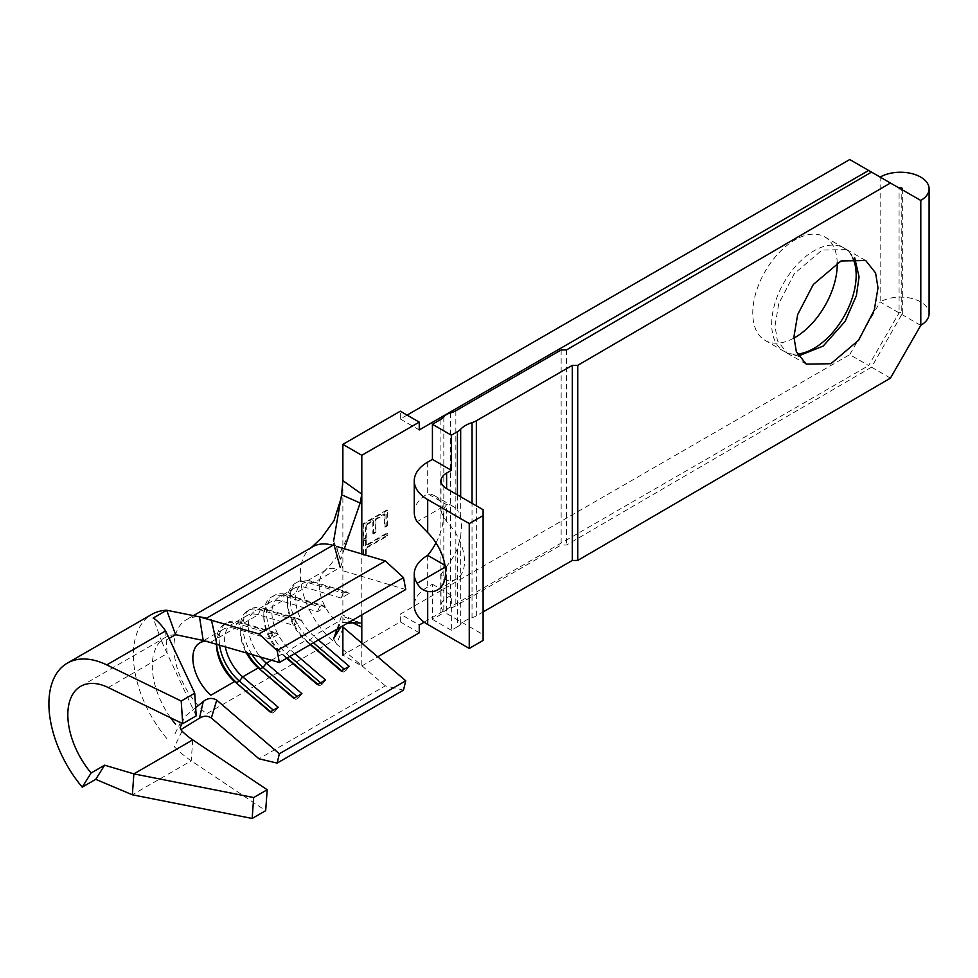 <?xml version="1.0" encoding="UTF-8"?>
<svg xmlns="http://www.w3.org/2000/svg" width="978" height="978" viewBox="0 0 978 978"><rect width="100%" height="100%" fill="white"/><g stroke="black" fill="none" stroke-linecap="round" stroke-linejoin="round"><path stroke-width="0.73" stroke-dasharray="4.89 3.67" d="M196.223 715.859L162.079 642.46L169.121 638.402M175.588 634.661A62.127 35.868 -120 0 0 165.172 637.546A62.127 35.868 -120 0 0 152.299 665.994A62.127 35.868 -120 0 0 170.637 717.815M166.7 738.366A88.888 51.321 60 0 1 133.375 655.064A88.888 51.321 60 0 1 151.786 614.38M182.055 731.177L174.402 746.813A88.888 51.321 -120 0 0 191.223 760.811L265.686 810.664M435.968 542.9A43.008 24.829 120 0 0 440.088 533.548A43.008 24.829 120 0 0 443.499 515.43A43.008 24.829 120 0 0 440.088 501.237A43.008 24.829 120 0 0 434.587 495.736A43.008 24.829 120 0 0 427.692 493.756L446.616 504.672A43.008 24.829 120 0 1 453.511 506.665A43.008 24.829 120 0 1 457.435 509.954L457.435 494.892M445.247 567.069L446.616 566.274A43.008 24.829 120 0 0 457.435 548.511L460.675 536.531L461.567 525.858L460.675 516.946L457.435 509.954M318.412 639.942L313.669 635.883L310.332 640.101A37.274 21.516 -120 0 1 291.151 607.693A37.274 21.516 -120 0 1 297.887 581.812A37.274 21.516 -120 0 1 310.332 580.944L345.894 591.543L343.192 593.108L307.63 582.497A37.274 21.516 -120 0 0 295.185 583.377A37.274 21.516 -120 0 0 287.459 600.443L287.459 603.56A33.448 19.316 -120 0 1 294.39 588.243A33.448 19.316 -120 0 1 305.564 587.46L341.126 598.071L349.232 593.389L313.669 582.778A33.448 19.316 -120 0 0 302.495 583.573A33.448 19.316 -120 0 0 296.456 606.788A33.448 19.316 -120 0 0 313.669 635.883L337.324 622.216A33.448 19.316 -120 0 1 323.877 571.641A33.448 19.316 -120 0 1 326.151 569.905A33.448 19.316 -120 0 1 337.324 569.123L313.669 582.778L310.332 580.944L307.63 582.497L305.564 587.46L290.014 596.433L286.676 594.6L283.975 596.152L281.908 601.115L266.358 610.089L263.021 608.255L260.319 609.807L258.253 614.771L242.715 623.744L239.378 621.91L236.664 623.475A37.274 21.516 -120 0 0 224.219 624.343A37.274 21.516 -120 0 0 216.505 641.409A37.274 21.516 -120 0 0 216.578 643.769M216.505 644.526L216.505 641.409M219.512 644.636A37.274 21.516 -120 0 1 226.92 622.79A37.274 21.516 -120 0 1 239.378 621.91L274.928 632.521L272.226 634.074L236.664 623.475L234.598 628.426A33.448 19.316 -120 0 0 223.436 629.221A33.448 19.316 -120 0 0 216.517 643.744M251.859 654.294A37.274 21.516 -120 0 1 250.576 609.123A37.274 21.516 -120 0 1 263.021 608.255L298.583 618.866L295.882 620.419L260.319 609.807A37.274 21.516 -120 0 0 247.874 610.688A37.274 21.516 -120 0 0 240.16 627.754A37.274 21.516 -120 0 0 247.446 652.974M295.882 620.419L293.816 625.382L258.253 614.771A33.448 19.316 -120 0 0 247.079 615.565A33.448 19.316 -120 0 0 240.16 630.871L240.16 627.754M263.803 614.098L263.803 617.216A33.448 19.316 -120 0 1 270.735 601.91A33.448 19.316 -120 0 1 281.908 601.115L317.471 611.727L325.576 607.045L290.014 596.433A33.448 19.316 -120 0 0 278.852 597.228A33.448 19.316 -120 0 0 272.801 620.443A33.448 19.316 -120 0 0 290.014 649.539L286.676 653.756A37.274 21.516 -120 0 1 267.495 621.348A37.274 21.516 -120 0 1 274.231 595.468A37.274 21.516 -120 0 1 286.676 594.6L322.239 605.211L319.537 606.763L283.975 596.152A37.274 21.516 -120 0 0 271.529 597.032A37.274 21.516 -120 0 0 263.803 614.098A37.274 21.516 -120 0 0 283.975 655.321L287.116 658.011M837.217 262.862A59.731 34.487 120 0 0 824.87 236.957A59.731 34.487 120 0 0 778.83 252.96A59.731 34.487 120 0 0 752.767 313.07A59.731 34.487 120 0 0 765.138 340.417A59.731 34.487 120 0 0 793.953 338.058M852.682 257.85A59.731 34.487 120 0 0 843.794 247.886A59.731 34.487 120 0 0 797.755 263.889A59.731 34.487 120 0 0 771.679 323.999A59.731 34.487 120 0 0 784.05 351.346A59.731 34.487 120 0 0 797.314 354.048M798.329 355.992L787.327 353.229L777.412 340.772L775.016 325.918L778.72 303.742L794.368 273.571L822.119 250.038L846.765 249.598L854.674 257.752M890.445 378.131L871.52 367.202L901.789 314.439A1.907 1.1 0 0 0 902.339 313.657A1.907 1.1 0 0 0 901.777 312.874A1.907 1.1 0 0 0 899.075 312.874L868.66 365.552L849.735 354.635L400.32 614.098L419.244 625.028M849.735 159.536L880.151 177.091L880.151 301.957A28.668 16.553 180 0 1 920.701 301.957A28.668 16.553 180 0 1 929.1 313.657M483.108 640.431L483.108 634.588L446.616 613.512A19.12 11.039 180 0 1 441.017 605.712A19.12 11.039 180 0 1 446.616 597.9L451.347 595.174L451.347 630.297L457.435 626.776L457.435 548.511M561.152 349.953L561.152 545.039L455.846 605.847A19.12 11.039 180 0 1 450.577 607.998A14.34 8.276 0 0 0 443.816 611.898A19.12 11.039 180 0 1 440.088 614.942L432.423 619.367L432.423 584.245L427.692 586.983A45.88 26.492 0 0 0 414.256 605.712M427.692 462.117L427.692 493.756A45.88 26.492 0 0 0 414.256 512.484M457.435 626.776A19.12 11.039 180 0 0 460.675 624.282A28.668 16.553 0 0 1 472.032 617.729A19.12 11.039 180 0 0 476.359 615.859L483.108 611.947M444.978 565.333L446.616 566.274L441.017 574.489L446.616 580.467A38.228 22.066 -120 0 0 456.604 578.927A38.228 22.066 -120 0 0 446.616 521.702L441.017 512.069L446.616 504.672L417.129 521.702M386.811 510.003L363.156 523.658L363.156 539.061L365.576 537.668L365.576 524.709L372.862 520.504L372.862 533.462L375.283 532.056L375.283 519.098L384.378 513.853L384.378 526.812L386.811 525.406L386.811 510.003L387.484 510.394L363.828 524.049L363.156 523.658M920.701 200.502L871.52 172.104L899.075 188.02L899.075 312.874L880.151 301.957L849.735 354.635M361.799 643.182L361.799 665.994L342.875 655.064L400.32 621.898L400.32 614.098M342.875 480.638L342.875 625.822M407.08 415.1L400.32 419.012L400.32 411.2M365.576 545.369L365.576 539.416L363.156 540.81L363.156 555.174L365.576 553.768L365.576 547.814L386.811 535.565L386.811 533.108L365.576 545.369L366.261 545.761L366.261 539.807L365.576 539.416M204.268 640.688L208.827 641.58A33.448 19.316 -120 0 0 207.532 641.397M240.16 630.871A33.448 19.316 -120 0 0 246.199 652.607M210.942 642.081L234.598 628.426L270.16 639.037L278.265 634.355L242.715 623.744A33.448 19.316 -120 0 0 231.541 624.539A33.448 19.316 -120 0 0 225.221 646.348M287.459 603.56A33.448 19.316 -120 0 0 305.564 640.566L310.307 644.624M287.459 600.443A37.274 21.516 -120 0 0 307.63 641.666L305.564 640.566L290.014 649.539L294.769 653.597M263.803 617.216A33.448 19.316 -120 0 0 281.908 654.221L286.652 658.28M293.816 625.382L301.921 620.7L266.358 610.089A33.448 19.316 -120 0 0 255.197 610.883A33.448 19.316 -120 0 0 260.172 656.776M405.736 589.526L343.388 570.932L336.505 546.396M403.511 690.138L385.356 685.835L258.974 758.794M385.356 685.835L336.505 644.001L343.388 627.411M312.777 546.739A60.208 34.768 60 0 0 309.965 548.695A60.208 34.768 60 0 0 332.875 640.896L206.505 713.854A60.208 34.768 60 0 1 175.514 661.495A60.208 34.768 60 0 1 186.395 619.697A60.208 34.768 60 0 1 201.945 617.24M335.65 632.925L333.62 638.781L340.76 622.338L348.437 622.607M361.799 614.893L361.799 553.951M344.354 548.744L340.76 559.171L333.62 541.054M336.933 629.257L341.591 615.859L360.136 623.01M333.62 638.781L336.505 644.001M424.195 622.167L868.66 365.552M400.32 419.012L419.244 429.929M361.799 665.994L377.716 656.813M871.52 367.202L566.506 545.027L561.152 545.039M566.506 349.941L566.506 545.027M899.075 188.02L880.151 177.091M451.347 630.297L432.423 619.367M352.508 622.754L342.875 618.793M483.108 509.721L483.108 634.588M432.423 584.245L451.347 595.174M920.701 325.368L901.777 314.439L901.789 189.573M400.32 621.898L419.244 632.827M341.591 670.749L343.192 672.118L341.126 671.018M313.473 642.79L310.332 640.101L307.63 641.666L310.772 644.355M344.293 669.184L345.894 670.553L343.192 672.118M349.232 666.336L345.894 670.553M343.192 593.108L341.126 598.071M349.232 593.389L345.894 591.543M317.936 684.404L319.537 685.774L317.471 684.673M320.637 682.84L322.239 684.209L319.537 685.774M271.578 660.174L281.908 654.221L283.975 655.321L286.676 653.756L289.818 656.458M325.576 679.991L322.239 684.209M319.537 606.763L317.471 611.727M325.576 607.045L322.239 605.211M294.28 698.06L295.882 699.429L293.816 698.329M296.982 696.495L298.583 697.876L295.882 699.429M301.921 693.646L298.583 697.876M301.921 620.7L298.583 618.866M270.625 711.715L272.226 713.084L270.16 711.984M273.327 710.15L274.928 711.532L272.226 713.084M278.265 707.302L274.928 711.532M272.226 634.074L270.16 639.037M278.265 634.355L274.928 632.521M363.828 524.049L363.828 539.453L363.156 539.061M363.828 539.453L366.261 538.047L365.576 537.668M366.261 538.047L366.261 525.1L365.576 524.709M366.261 525.1L373.535 520.895L372.862 520.504M373.535 520.895L373.535 533.854L372.862 533.462M373.535 533.854L375.955 532.448L375.283 532.056M375.955 532.448L375.955 519.489L375.283 519.098M375.955 519.489L385.063 514.245L384.378 513.853M385.063 514.245L385.063 527.203L384.378 526.812M385.063 527.203L387.484 525.797L386.811 525.406M387.484 525.797L387.484 510.394M366.261 539.807L363.156 540.81M363.828 541.201L363.828 555.565L363.156 555.174M363.828 555.565L366.261 554.159L365.576 553.768M366.261 554.159L366.261 548.206L365.576 547.814M366.261 548.206L387.484 535.956L386.811 535.565M387.484 535.956L386.811 533.108M387.484 533.499L366.261 545.761M440.088 419.855L440.088 614.942M180.331 728.842L181.223 721.092L173.534 736.74M181.945 723.292L184.793 716.666L195.686 707.717M108.252 687.546L167.116 653.561L165.612 630.908M162.079 642.46L153.179 618.047M192.727 739.894L191.223 760.811L132.36 794.796M446.616 521.702L446.616 504.672M446.616 566.274L446.616 597.9M455.846 410.748L455.846 605.847M476.359 615.859L476.359 505.822M446.616 580.467L446.616 613.512M427.692 555.345L427.692 586.983M443.816 416.799L443.816 611.898M450.577 412.899L450.577 607.998M460.675 516.946L460.675 496.775M460.675 624.282L460.675 536.531M472.032 617.729L472.032 503.328M80.685 686.324L165.172 637.546M434.587 495.736L453.511 506.665M784.05 351.346L765.138 340.417M806.251 364.158L787.327 353.229M902.339 188.803L902.339 313.657M441.017 574.489L441.017 605.712M223.436 629.221L203.754 640.578M247.079 615.565L231.541 624.539M270.735 601.91L255.197 610.883M294.39 588.243L278.852 597.228M326.151 569.905L302.495 583.573M193.424 615.639L186.395 619.697M323.877 571.641L330.393 564.832L340.564 551.592L350.381 531.286M346.762 623.573L340.65 627.106M309.965 548.695L311.248 547.619M441.017 480.846L441.017 512.069M865.689 260.527L846.765 249.598M843.794 247.886L824.87 236.957M337.08 629.172L339.831 622.778M360.564 623.12L342.349 614.844M297.887 581.812L295.185 583.377M274.231 595.468L271.529 597.032M250.576 609.123L247.874 610.688M226.92 622.79L224.219 624.343M437.692 589.844L456.604 578.927"/><path stroke-width="1.47" d="M169.121 638.402L175.588 634.661L203.216 640.468L199.488 616.861L258.974 633.94L277.129 650.59L279.353 662.497L203.216 640.468M253.669 797.547L252.165 818.464L265.686 810.664L267.19 789.747L253.669 797.547L133.864 773.879L104.634 765.187L91.113 772.987A62.127 35.868 60 0 1 67.824 714.759A62.127 35.868 60 0 1 80.685 686.324A62.127 35.868 60 0 1 108.252 687.546L182.715 723.671L181.211 701.018L106.749 664.893A88.888 51.321 60 0 0 67.311 663.145L151.786 614.38A88.888 51.321 60 0 1 166.7 610.235L199.488 616.861M252.165 818.464L132.36 794.796L95.734 779.344L82.225 787.143A88.888 51.321 60 0 1 48.9 703.842A88.888 51.321 60 0 1 67.311 663.145M216.517 643.744A33.448 19.316 -120 0 0 216.505 644.526A33.448 19.316 -120 0 0 234.598 681.532L270.16 711.984L278.265 707.302L242.715 676.849L239.378 681.079L273.327 710.15M793.953 338.058A59.731 34.487 120 0 0 837.241 264.304A59.731 34.487 120 0 0 837.217 262.862M797.314 354.048A59.731 34.487 120 0 0 856.166 275.221A59.731 34.487 120 0 0 852.682 257.85M854.674 257.752L859.075 276.908L856.361 295.723L845.102 321.383L823.219 346.065L798.329 355.992M793.94 336.848L796.336 351.701L806.251 364.158L830.884 363.718L858.647 340.185L874.295 310.014L878 287.838L875.591 272.972L865.689 260.527L841.043 260.967L813.293 284.5L797.645 314.659L793.94 336.848M899.075 188.02A1.907 1.1 180 0 1 901.777 188.02A1.907 1.1 180 0 1 902.339 188.803A1.907 1.1 180 0 1 901.789 189.573L901.777 189.585M476.359 505.822L476.359 420.76L572.289 365.369L577.729 365.356L890.445 183.033L920.799 200.453A28.668 16.553 0 0 0 929.1 188.803A28.668 16.553 0 0 0 920.701 177.091A28.668 16.553 0 0 0 880.151 177.091M216.749 700.15L279.353 753.769L277.129 763.097L258.974 758.794L211.358 718.011C207.678 715.59 203.73 715.651 199.488 718.182L203.216 701.532C207.788 697.95 212.299 697.497 216.749 700.15L211.358 718.011M211.358 619.734L216.749 643.817M414.256 480.846L414.256 512.484A45.88 26.492 0 0 0 417.129 521.702L427.692 532.619A38.228 22.066 60 0 1 437.692 589.844A38.228 22.066 60 0 1 427.692 591.397C423.095 590.529 419.574 587.839 417.129 583.304A45.88 26.492 180 0 1 414.256 574.074L414.256 605.712A45.88 26.492 0 0 0 427.692 624.441L469.257 648.438L469.257 523.572L427.692 499.575A45.88 26.492 180 0 1 414.256 480.846A45.88 26.492 180 0 1 427.692 462.117L432.423 459.391L451.347 470.32L451.347 435.198L457.435 431.689A19.12 11.039 180 0 0 460.675 429.195A28.668 16.553 0 0 1 472.032 422.63A19.12 11.039 180 0 0 476.359 420.76M451.347 470.32L446.616 473.046A19.12 11.039 0 0 0 441.017 480.846A19.12 11.039 0 0 0 446.616 488.658L483.108 509.721L483.108 640.431L469.257 648.438M333.62 541.054L341.591 494.782L342.875 480.638L342.875 444.367L400.32 411.2L419.244 422.129L419.244 429.929L868.66 170.465L871.52 172.104L566.506 349.941L561.152 349.953L455.846 410.748A19.12 11.039 180 0 1 450.577 412.899A14.34 8.276 0 0 0 443.816 416.799A19.12 11.039 180 0 1 440.088 419.855L432.423 424.269L432.423 459.391M483.108 611.947L572.289 560.467L577.729 560.443L890.445 378.131L920.799 325.307A28.668 16.553 180 0 0 929.1 313.657L929.1 188.803M572.289 365.369L572.289 560.467M342.875 625.822L342.875 655.064M868.66 170.465L849.735 159.536L407.08 415.1M207.532 641.397A33.448 19.316 -120 0 0 199.781 642.876A33.448 19.316 -120 0 0 193.73 666.091A33.448 19.316 -120 0 0 210.942 695.187L234.598 681.532L270.625 711.715M246.199 652.607A33.448 19.316 -120 0 0 258.253 667.876L293.816 698.329L301.921 693.646L266.358 663.194L263.021 667.424L296.982 696.495M225.221 646.348A33.448 19.316 -120 0 0 242.715 676.849L258.253 667.876L294.28 698.06M343.388 627.411L405.736 680.798L279.353 753.769M318.412 639.942L349.232 666.336L341.126 671.018L310.307 644.624M294.769 653.597L325.576 679.991L317.471 684.673L286.652 658.28M260.172 656.776A33.448 19.316 -120 0 0 266.358 663.194L271.578 660.174M336.505 546.396L385.356 560.969L403.511 577.631L405.736 589.526L279.353 662.497M405.736 680.798L403.511 690.138L277.129 763.097M196.615 616.287L201.945 617.24A60.208 34.768 60 0 1 206.505 618.279L332.875 545.321A60.208 34.768 60 0 0 312.777 546.739L193.424 615.639M385.356 560.969L258.974 633.94M403.511 577.631L277.129 650.59M348.437 622.607L360.136 623.01M361.799 643.182L361.799 614.893M361.799 553.951L361.799 494.134L360.136 503.022L344.354 548.744M335.65 632.925L336.933 629.257M360.136 503.022L341.591 494.782M342.875 480.638L361.799 494.134L361.799 455.296L342.875 444.367M377.716 656.813L419.244 632.827L419.244 625.028L424.195 622.167M419.244 422.129L361.799 455.296M577.729 365.356L577.729 560.443M890.445 183.033L871.52 172.104M451.347 435.198L432.423 424.269M361.799 627.155L352.508 622.754M414.256 574.074A45.88 26.492 180 0 1 427.692 555.345A43.008 24.829 120 0 0 435.968 542.9M469.257 523.572L483.108 515.577M310.772 644.355L341.591 670.749M313.473 642.79L344.293 669.184M287.116 658.011L317.936 684.404M289.818 656.458L320.637 682.84M247.446 652.974A37.274 21.516 -120 0 0 260.319 668.976L263.021 667.424A37.274 21.516 -120 0 1 251.859 654.294M216.578 643.769A37.274 21.516 -120 0 0 236.664 682.632L239.378 681.079A37.274 21.516 -120 0 1 219.512 644.636M417.129 583.304L445.247 567.069M427.692 555.345L444.978 565.333M170.637 717.815A62.127 35.868 -120 0 0 175.588 724.209M195.686 707.717L203.216 701.532M181.945 723.292L180.086 727.803M180.808 729.686L199.488 718.182M182.715 723.671L196.223 715.859L194.72 693.219L165.612 630.908C160.979 624.404 156.835 620.113 153.179 618.047L166.7 610.235L175.588 634.661M267.19 789.747L192.727 739.894L133.864 773.879L132.36 794.796M194.72 693.219L181.211 701.018M91.113 772.987L82.225 787.143M180.331 728.842L182.055 731.177A62.127 35.868 -120 0 0 192.727 739.894M104.634 765.187L95.734 779.344M457.435 494.892L457.435 431.689M446.616 473.046L446.616 488.658M427.692 499.575L427.692 532.619M920.799 200.453L920.799 325.307M427.692 591.397L427.692 624.441M460.675 496.775L460.675 429.195M472.032 503.328L472.032 422.63M165.612 630.908L106.749 664.893M203.754 640.578L199.781 642.876M353.168 622.766L346.762 623.573M340.65 627.106L333.706 638.512M311.248 547.619L321.493 538.01L333.987 520.638L340.857 499.049M340.173 567.252L333.657 543.45M333.608 638.805L337.08 629.172"/></g></svg>
